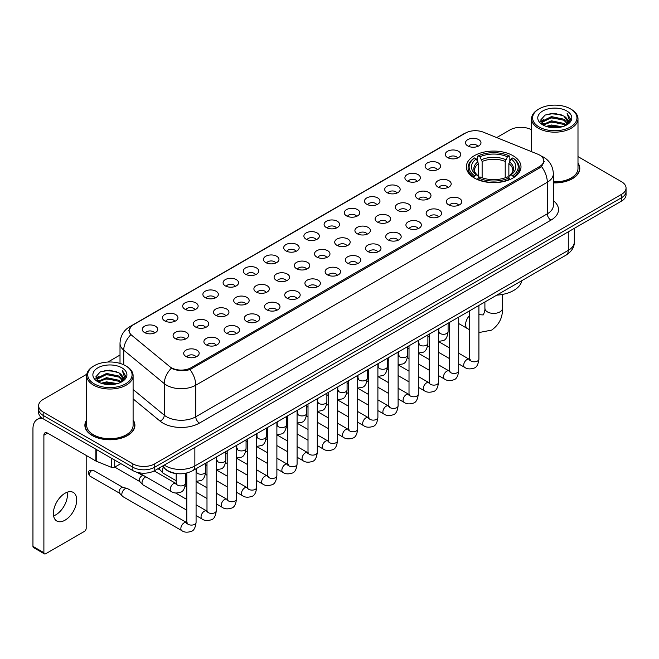 <?xml version="1.0" encoding="UTF-8"?>
<svg xmlns="http://www.w3.org/2000/svg" width="659" height="659" viewBox="0 0 659 659"><rect width="100%" height="100%" fill="white"/><g stroke="black" fill="none" stroke-linecap="round" stroke-linejoin="round"><path stroke-width="0.99" d="M512.99 155.697A27.332 15.783 0 0 0 483.204 152.278A27.332 15.783 0 0 0 466.333 166.859A27.332 15.783 0 0 0 474.34 178.021A27.332 15.783 0 0 0 504.127 181.439A27.332 15.783 0 0 0 520.997 166.859A27.332 15.783 0 0 0 512.99 155.697M447.576 157.592A7.735 4.465 180 0 1 446.036 156.331A7.735 4.465 180 0 1 448.598 150.779A7.735 4.465 180 0 1 458.516 151.282A7.735 4.465 180 0 1 460.048 156.331A7.735 4.465 180 0 1 447.576 157.592M457.568 158.061A4.638 2.677 0 0 0 456.325 156.751A4.638 2.677 0 0 0 451.753 156.076A4.638 2.677 0 0 0 448.515 158.061M427.37 169.256A7.735 4.465 180 0 1 425.838 167.996A7.735 4.465 180 0 1 428.399 162.444A7.735 4.465 180 0 1 438.309 162.946A7.735 4.465 180 0 1 439.85 167.996A7.735 4.465 180 0 1 427.37 169.256M437.37 169.725A4.638 2.677 0 0 0 436.126 168.416A4.638 2.677 0 0 0 431.554 167.74A4.638 2.677 0 0 0 428.317 169.725M407.171 180.92A7.735 4.465 180 0 1 405.631 179.66A7.735 4.465 180 0 1 408.193 174.108A7.735 4.465 180 0 1 418.111 174.61A7.735 4.465 180 0 1 419.643 179.66A7.735 4.465 180 0 1 407.171 180.92M417.163 181.39A4.638 2.677 0 0 0 415.92 180.08A4.638 2.677 0 0 0 411.348 179.405A4.638 2.677 0 0 0 408.11 181.39M386.965 192.585A7.735 4.465 180 0 1 385.433 191.324A7.735 4.465 180 0 1 387.994 185.772A7.735 4.465 180 0 1 397.904 186.275A7.735 4.465 180 0 1 399.445 191.324A7.735 4.465 180 0 1 386.965 192.585M396.965 193.054A4.638 2.677 0 0 0 395.721 191.744A4.638 2.677 0 0 0 391.149 191.069A4.638 2.677 0 0 0 387.912 193.054M366.766 204.249A7.735 4.465 180 0 1 365.226 202.988A7.735 4.465 180 0 1 367.788 197.436A7.735 4.465 180 0 1 377.706 197.931A7.735 4.465 180 0 1 379.238 202.988A7.735 4.465 180 0 1 366.766 204.249M376.759 204.71A4.638 2.677 0 0 0 375.515 203.409A4.638 2.677 0 0 0 370.943 202.733A4.638 2.677 0 0 0 367.706 204.71M346.56 215.913A7.735 4.465 180 0 1 345.028 214.653A7.735 4.465 180 0 1 347.59 209.101A7.735 4.465 180 0 1 357.499 209.595A7.735 4.465 180 0 1 359.04 214.653A7.735 4.465 180 0 1 346.56 215.913M356.56 216.374A4.638 2.677 0 0 0 355.316 215.073A4.638 2.677 0 0 0 350.745 214.389A4.638 2.677 0 0 0 347.507 216.374M326.362 227.577A7.735 4.465 180 0 1 324.821 226.317A7.735 4.465 180 0 1 327.383 220.765A7.735 4.465 180 0 1 337.301 221.259A7.735 4.465 180 0 1 338.833 226.317A7.735 4.465 180 0 1 326.362 227.577M336.354 228.039A4.638 2.677 0 0 0 335.11 226.737A4.638 2.677 0 0 0 330.538 226.053A4.638 2.677 0 0 0 327.301 228.039M306.155 239.242A7.735 4.465 180 0 1 304.623 237.981A7.735 4.465 180 0 1 307.185 232.429A7.735 4.465 180 0 1 317.094 232.924A7.735 4.465 180 0 1 318.635 237.981A7.735 4.465 180 0 1 306.155 239.242M316.155 239.703A4.638 2.677 0 0 0 314.911 238.401A4.638 2.677 0 0 0 310.34 237.718A4.638 2.677 0 0 0 307.102 239.703M285.957 250.906A7.735 4.465 180 0 1 284.416 249.646A7.735 4.465 180 0 1 286.978 244.094A7.735 4.465 180 0 1 296.896 244.588A7.735 4.465 180 0 1 298.428 249.646A7.735 4.465 180 0 1 285.957 250.906M295.949 251.367A4.638 2.677 0 0 0 294.705 250.066A4.638 2.677 0 0 0 290.133 249.382A4.638 2.677 0 0 0 286.896 251.367M265.75 262.57A7.735 4.465 180 0 1 264.218 261.31A7.735 4.465 180 0 1 266.78 255.758A7.735 4.465 180 0 1 276.689 256.252A7.735 4.465 180 0 1 278.23 261.31A7.735 4.465 180 0 1 265.75 262.57M275.75 263.032A4.638 2.677 0 0 0 274.506 261.73A4.638 2.677 0 0 0 269.935 261.046A4.638 2.677 0 0 0 266.697 263.032M245.552 274.235A7.735 4.465 180 0 1 244.011 272.966A7.735 4.465 180 0 1 246.573 267.422A7.735 4.465 180 0 1 256.491 267.916A7.735 4.465 180 0 1 258.023 272.966A7.735 4.465 180 0 1 245.552 274.235M255.544 274.696A4.638 2.677 0 0 0 254.3 273.394A4.638 2.677 0 0 0 249.728 272.711A4.638 2.677 0 0 0 246.491 274.696M225.345 285.899A7.735 4.465 180 0 1 223.813 284.63A7.735 4.465 180 0 1 226.375 279.087A7.735 4.465 180 0 1 236.284 279.581A7.735 4.465 180 0 1 237.825 284.63A7.735 4.465 180 0 1 225.345 285.899M235.345 286.36A4.638 2.677 0 0 0 234.102 285.059A4.638 2.677 0 0 0 229.53 284.375A4.638 2.677 0 0 0 226.292 286.36M205.147 297.563A7.735 4.465 180 0 1 203.606 296.295A7.735 4.465 180 0 1 206.168 290.743A7.735 4.465 180 0 1 216.086 291.245A7.735 4.465 180 0 1 217.618 296.295A7.735 4.465 180 0 1 205.147 297.563M215.139 298.025A4.638 2.677 0 0 0 213.895 296.715A4.638 2.677 0 0 0 209.323 296.039A4.638 2.677 0 0 0 206.086 298.025M184.94 309.228A7.735 4.465 180 0 1 183.408 307.959A7.735 4.465 180 0 1 185.97 302.407A7.735 4.465 180 0 1 195.88 302.909A7.735 4.465 180 0 1 197.42 307.959A7.735 4.465 180 0 1 184.94 309.228M194.94 309.689A4.638 2.677 0 0 0 193.697 308.379A4.638 2.677 0 0 0 189.125 307.704A4.638 2.677 0 0 0 185.887 309.689M164.742 320.892A7.735 4.465 180 0 1 163.201 319.623A7.735 4.465 180 0 1 165.763 314.071A7.735 4.465 180 0 1 175.681 314.574A7.735 4.465 180 0 1 177.213 319.623A7.735 4.465 180 0 1 164.742 320.892M174.734 321.353A4.638 2.677 0 0 0 173.49 320.043A4.638 2.677 0 0 0 168.918 319.368A4.638 2.677 0 0 0 165.681 321.353M144.535 332.548A7.735 4.465 180 0 1 143.003 331.288A7.735 4.465 180 0 1 145.565 325.735A7.735 4.465 180 0 1 155.475 326.238A7.735 4.465 180 0 1 157.015 331.288A7.735 4.465 180 0 1 144.535 332.548M154.535 333.017A4.638 2.677 0 0 0 153.292 331.708A4.638 2.677 0 0 0 148.72 331.032A4.638 2.677 0 0 0 145.482 333.017M467.775 145.936A7.735 4.465 180 0 1 466.243 144.667A7.735 4.465 180 0 1 468.804 139.115A7.735 4.465 180 0 1 478.714 139.617A7.735 4.465 180 0 1 480.254 144.667A7.735 4.465 180 0 1 467.775 145.936M477.775 146.397A4.638 2.677 0 0 0 476.531 145.087A4.638 2.677 0 0 0 471.959 144.412A4.638 2.677 0 0 0 468.722 146.397M437.98 187.049A7.735 4.465 180 0 1 436.447 185.789A7.735 4.465 180 0 1 439.009 180.237A7.735 4.465 180 0 1 448.919 180.731A7.735 4.465 180 0 1 450.459 185.789A7.735 4.465 180 0 1 437.98 187.049M447.98 187.51A4.638 2.677 0 0 0 446.736 186.209A4.638 2.677 0 0 0 442.164 185.525A4.638 2.677 0 0 0 438.927 187.51M417.781 198.713A7.735 4.465 180 0 1 416.249 197.453A7.735 4.465 180 0 1 418.811 191.901A7.735 4.465 180 0 1 428.721 192.395A7.735 4.465 180 0 1 430.253 197.453A7.735 4.465 180 0 1 417.781 198.713M427.782 199.175A4.638 2.677 0 0 0 426.53 197.873A4.638 2.677 0 0 0 421.958 197.189A4.638 2.677 0 0 0 418.72 199.175M397.575 210.378A7.735 4.465 180 0 1 396.043 209.117A7.735 4.465 180 0 1 398.604 203.565A7.735 4.465 180 0 1 408.514 204.059A7.735 4.465 180 0 1 410.055 209.117A7.735 4.465 180 0 1 397.575 210.378M407.575 210.839A4.638 2.677 0 0 0 406.331 209.537A4.638 2.677 0 0 0 401.759 208.854A4.638 2.677 0 0 0 398.522 210.839M377.376 222.042A7.735 4.465 180 0 1 375.844 220.781A7.735 4.465 180 0 1 378.406 215.229A7.735 4.465 180 0 1 388.316 215.724A7.735 4.465 180 0 1 389.848 220.781A7.735 4.465 180 0 1 377.376 222.042M387.377 222.503A4.638 2.677 0 0 0 386.125 221.202A4.638 2.677 0 0 0 381.553 220.518A4.638 2.677 0 0 0 378.315 222.503M357.17 233.706A7.735 4.465 180 0 1 355.638 232.438A7.735 4.465 180 0 1 358.199 226.894A7.735 4.465 180 0 1 368.109 227.388A7.735 4.465 180 0 1 369.65 232.438A7.735 4.465 180 0 1 357.17 233.706M367.17 234.167A4.638 2.677 0 0 0 365.926 232.866A4.638 2.677 0 0 0 361.354 232.182A4.638 2.677 0 0 0 358.117 234.167M336.971 245.37A7.735 4.465 180 0 1 335.439 244.102A7.735 4.465 180 0 1 338.001 238.558A7.735 4.465 180 0 1 347.911 239.052A7.735 4.465 180 0 1 349.443 244.102A7.735 4.465 180 0 1 336.971 245.37M346.972 245.832A4.638 2.677 0 0 0 345.72 244.53A4.638 2.677 0 0 0 341.148 243.846A4.638 2.677 0 0 0 337.91 245.832M316.765 257.035A7.735 4.465 180 0 1 315.233 255.766A7.735 4.465 180 0 1 317.795 250.214A7.735 4.465 180 0 1 327.704 250.717A7.735 4.465 180 0 1 329.245 255.766A7.735 4.465 180 0 1 316.765 257.035M326.765 257.496A4.638 2.677 0 0 0 325.521 256.186A4.638 2.677 0 0 0 320.949 255.511A4.638 2.677 0 0 0 317.712 257.496M296.566 268.699A7.735 4.465 180 0 1 295.034 267.43A7.735 4.465 180 0 1 297.596 261.878A7.735 4.465 180 0 1 307.506 262.381A7.735 4.465 180 0 1 309.038 267.43A7.735 4.465 180 0 1 296.566 268.699M306.567 269.16A4.638 2.677 0 0 0 305.315 267.851A4.638 2.677 0 0 0 300.743 267.175A4.638 2.677 0 0 0 297.506 269.16M276.36 280.363A7.735 4.465 180 0 1 274.828 279.095A7.735 4.465 180 0 1 277.39 273.543A7.735 4.465 180 0 1 287.308 274.045A7.735 4.465 180 0 1 288.84 279.095A7.735 4.465 180 0 1 276.36 280.363M286.36 280.825A4.638 2.677 0 0 0 285.116 279.515A4.638 2.677 0 0 0 280.545 278.839A4.638 2.677 0 0 0 277.307 280.825M256.162 292.028A7.735 4.465 180 0 1 254.629 290.759A7.735 4.465 180 0 1 257.191 285.207A7.735 4.465 180 0 1 267.101 285.709A7.735 4.465 180 0 1 268.633 290.759A7.735 4.465 180 0 1 256.162 292.028M266.162 292.489A4.638 2.677 0 0 0 264.91 291.179A4.638 2.677 0 0 0 260.338 290.504A4.638 2.677 0 0 0 257.101 292.489M235.955 303.684A7.735 4.465 180 0 1 234.423 302.423A7.735 4.465 180 0 1 236.985 296.871A7.735 4.465 180 0 1 246.903 297.374A7.735 4.465 180 0 1 248.435 302.423A7.735 4.465 180 0 1 235.955 303.684M245.955 304.153A4.638 2.677 0 0 0 244.711 302.843A4.638 2.677 0 0 0 240.14 302.168A4.638 2.677 0 0 0 236.902 304.153M215.757 315.348A7.735 4.465 180 0 1 214.224 314.088A7.735 4.465 180 0 1 216.786 308.536A7.735 4.465 180 0 1 226.696 309.038A7.735 4.465 180 0 1 228.228 314.088A7.735 4.465 180 0 1 215.757 315.348M225.757 315.818A4.638 2.677 0 0 0 224.505 314.508A4.638 2.677 0 0 0 219.933 313.832A4.638 2.677 0 0 0 216.696 315.818M195.55 327.012A7.735 4.465 180 0 1 194.018 325.752A7.735 4.465 180 0 1 196.58 320.2A7.735 4.465 180 0 1 206.498 320.702A7.735 4.465 180 0 1 208.03 325.752A7.735 4.465 180 0 1 195.55 327.012M205.55 327.482A4.638 2.677 0 0 0 204.306 326.172A4.638 2.677 0 0 0 199.735 325.497A4.638 2.677 0 0 0 196.497 327.482M175.352 338.677A7.735 4.465 180 0 1 173.819 337.416A7.735 4.465 180 0 1 176.381 331.864A7.735 4.465 180 0 1 186.291 332.358A7.735 4.465 180 0 1 187.823 337.416A7.735 4.465 180 0 1 175.352 338.677M185.352 339.138A4.638 2.677 0 0 0 184.1 337.836A4.638 2.677 0 0 0 179.528 337.161A4.638 2.677 0 0 0 176.291 339.138M448.598 204.842A7.735 4.465 180 0 1 447.057 203.573A7.735 4.465 180 0 1 449.619 198.03A7.735 4.465 180 0 1 459.537 198.524A7.735 4.465 180 0 1 461.069 203.573A7.735 4.465 180 0 1 448.598 204.842M458.59 205.303A4.638 2.677 0 0 0 457.346 204.002A4.638 2.677 0 0 0 452.774 203.318A4.638 2.677 0 0 0 449.537 205.303M428.391 216.506A7.735 4.465 180 0 1 426.859 215.238A7.735 4.465 180 0 1 429.421 209.686A7.735 4.465 180 0 1 439.331 210.188A7.735 4.465 180 0 1 440.871 215.238A7.735 4.465 180 0 1 428.391 216.506M438.392 216.968A4.638 2.677 0 0 0 437.148 215.658A4.638 2.677 0 0 0 432.568 214.982A4.638 2.677 0 0 0 429.339 216.968M408.193 228.171A7.735 4.465 180 0 1 406.652 226.902A7.735 4.465 180 0 1 409.214 221.35A7.735 4.465 180 0 1 419.132 221.852A7.735 4.465 180 0 1 420.664 226.902A7.735 4.465 180 0 1 408.193 228.171M418.185 228.632A4.638 2.677 0 0 0 416.941 227.322A4.638 2.677 0 0 0 412.369 226.647A4.638 2.677 0 0 0 409.132 228.632M387.986 239.835A7.735 4.465 180 0 1 386.454 238.566A7.735 4.465 180 0 1 389.016 233.014A7.735 4.465 180 0 1 398.926 233.517A7.735 4.465 180 0 1 400.466 238.566A7.735 4.465 180 0 1 387.986 239.835M397.987 240.296A4.638 2.677 0 0 0 396.743 238.986A4.638 2.677 0 0 0 392.163 238.311A4.638 2.677 0 0 0 388.934 240.296M367.788 251.499A7.735 4.465 180 0 1 366.247 250.231A7.735 4.465 180 0 1 368.809 244.678A7.735 4.465 180 0 1 378.727 245.181A7.735 4.465 180 0 1 380.259 250.231A7.735 4.465 180 0 1 367.788 251.499M377.78 251.96A4.638 2.677 0 0 0 376.536 250.651A4.638 2.677 0 0 0 371.964 249.975A4.638 2.677 0 0 0 368.727 251.96M347.581 263.155A7.735 4.465 180 0 1 346.049 261.895A7.735 4.465 180 0 1 348.611 256.343A7.735 4.465 180 0 1 358.521 256.845A7.735 4.465 180 0 1 360.061 261.895A7.735 4.465 180 0 1 347.581 263.155M357.582 263.625A4.638 2.677 0 0 0 356.338 262.315A4.638 2.677 0 0 0 351.766 261.639A4.638 2.677 0 0 0 348.529 263.625M327.383 274.819A7.735 4.465 180 0 1 325.843 273.559A7.735 4.465 180 0 1 328.404 268.007A7.735 4.465 180 0 1 338.322 268.51A7.735 4.465 180 0 1 339.855 273.559A7.735 4.465 180 0 1 327.383 274.819M337.375 275.289A4.638 2.677 0 0 0 336.131 273.979A4.638 2.677 0 0 0 331.559 273.304A4.638 2.677 0 0 0 328.322 275.289M307.176 286.484A7.735 4.465 180 0 1 305.644 285.223A7.735 4.465 180 0 1 308.206 279.671A7.735 4.465 180 0 1 318.116 280.174A7.735 4.465 180 0 1 319.656 285.223A7.735 4.465 180 0 1 307.176 286.484M317.177 286.953A4.638 2.677 0 0 0 315.933 285.644A4.638 2.677 0 0 0 311.361 284.968A4.638 2.677 0 0 0 308.124 286.953M286.978 298.148A7.735 4.465 180 0 1 285.438 296.888A7.735 4.465 180 0 1 287.999 291.336A7.735 4.465 180 0 1 297.917 291.83A7.735 4.465 180 0 1 299.45 296.888A7.735 4.465 180 0 1 286.978 298.148M296.97 298.609A4.638 2.677 0 0 0 295.726 297.308A4.638 2.677 0 0 0 291.154 296.632A4.638 2.677 0 0 0 287.917 298.609M266.771 309.812A7.735 4.465 180 0 1 265.239 308.552A7.735 4.465 180 0 1 267.801 303A7.735 4.465 180 0 1 277.711 303.494A7.735 4.465 180 0 1 279.251 308.552A7.735 4.465 180 0 1 266.771 309.812M276.772 310.274A4.638 2.677 0 0 0 275.528 308.972A4.638 2.677 0 0 0 270.956 308.297A4.638 2.677 0 0 0 267.719 310.274M246.573 321.477A7.735 4.465 180 0 1 245.033 320.216A7.735 4.465 180 0 1 247.595 314.664A7.735 4.465 180 0 1 257.512 315.159A7.735 4.465 180 0 1 259.045 320.216A7.735 4.465 180 0 1 246.573 321.477M256.565 321.938A4.638 2.677 0 0 0 255.321 320.636A4.638 2.677 0 0 0 250.749 319.953A4.638 2.677 0 0 0 247.512 321.938M226.367 333.141A7.735 4.465 180 0 1 224.834 331.881A7.735 4.465 180 0 1 227.396 326.329A7.735 4.465 180 0 1 237.306 326.823A7.735 4.465 180 0 1 238.846 331.881A7.735 4.465 180 0 1 226.367 333.141M236.367 333.602A4.638 2.677 0 0 0 235.123 332.301A4.638 2.677 0 0 0 230.551 331.617A4.638 2.677 0 0 0 227.314 333.602M206.168 344.805A7.735 4.465 180 0 1 204.628 343.545A7.735 4.465 180 0 1 207.19 337.993A7.735 4.465 180 0 1 217.108 338.487A7.735 4.465 180 0 1 218.64 343.545A7.735 4.465 180 0 1 206.168 344.805M216.16 345.267A4.638 2.677 0 0 0 214.916 343.965A4.638 2.677 0 0 0 210.345 343.281A4.638 2.677 0 0 0 207.107 345.267M185.962 356.47A7.735 4.465 180 0 1 184.429 355.209A7.735 4.465 180 0 1 186.991 349.657A7.735 4.465 180 0 1 196.901 350.151A7.735 4.465 180 0 1 198.441 355.209A7.735 4.465 180 0 1 185.962 356.47M195.962 356.931A4.638 2.677 0 0 0 194.718 355.629A4.638 2.677 0 0 0 190.146 354.946A4.638 2.677 0 0 0 186.909 356.931M537.793 154.19A13.921 8.04 180 0 1 539.655 155.087A13.921 8.04 180 0 1 543.733 160.771A13.921 8.04 180 0 1 539.655 166.455L191.036 367.73A13.921 8.04 180 0 1 169.783 366.659L131.635 335.209A13.921 8.04 180 0 1 129.115 330.596A13.921 8.04 180 0 1 133.192 324.912L465.485 133.069A13.921 8.04 180 0 1 483.311 132.162L537.793 154.19M177.922 473.697A15.47 8.929 180 0 1 166.332 469.908L162.04 466.374M86.683 419.931A25.009 14.44 0 0 0 84.879 425.319A25.009 14.44 0 0 0 92.211 435.525A25.009 14.44 0 0 0 119.468 438.655A25.009 14.44 0 0 0 134.906 425.319A25.009 14.44 0 0 0 133.102 419.931M544.276 161.364L541.55 166.603L540.199 167.592L190.014 369.559C184.19 371.231 178.465 371.025 172.839 368.933L171.34 368.208A18.048 12.076 129.5 0 0 164.289 383.62L123.735 350.184A20.627 11.911 180 0 1 120.012 343.355L120.012 363.389M86.815 374.213L43.164 399.42A15.47 8.929 0 0 0 38.626 405.738L38.626 412.476A15.47 8.929 0 0 0 43.164 418.786L132.871 470.584L132.871 467.215A15.47 8.929 0 0 0 154.75 467.215L621.519 197.725A15.47 8.929 0 0 0 626.05 191.407A15.47 8.929 0 0 1 621.519 197.725L154.75 467.215A15.47 8.929 0 0 1 132.871 467.215L43.164 415.417L132.871 467.215L132.871 463.845A15.47 8.929 0 0 0 154.75 463.845L621.519 194.356A15.47 8.929 0 0 0 626.05 188.037A15.47 8.929 0 0 0 621.519 181.727L577.992 156.595M38.626 409.107A15.47 8.929 0 0 0 43.164 415.417A15.47 8.929 0 0 1 38.626 409.107M123.735 364.781L123.735 350.184A18.048 12.076 129.5 0 1 130.737 334.821L128.76 330.587L131.306 326.254M553.354 182.881A25.009 14.44 0 0 0 579.796 168.457A25.009 14.44 0 0 0 577.992 163.078M531.574 129.798A15.47 8.929 0 0 0 509.934 129.93L496.697 137.574M120.012 355.053L107.911 362.03M38.626 405.738A15.47 8.929 0 0 0 43.164 412.048L132.871 463.845M132.871 470.584A15.47 8.929 0 0 0 154.75 470.584L621.519 201.094A15.47 8.929 0 0 0 626.05 194.776L626.05 188.037M539.103 126.981A22.175 12.801 0 0 0 570.463 126.981A22.175 12.801 0 0 0 570.463 108.875L571.196 109.295A23.205 13.402 0 0 1 577.992 118.777A23.205 13.402 0 0 1 563.667 131.149A23.205 13.402 0 0 1 538.378 128.25A23.205 13.402 0 0 1 531.574 118.777A23.205 13.402 0 0 1 538.378 109.295L539.103 108.875A22.175 12.801 0 0 0 539.103 126.981M553.354 181.835A23.205 13.402 0 0 0 577.992 168.457L577.992 118.777M553.354 182.724A24.754 14.292 0 0 0 579.541 168.457A24.754 14.292 0 0 0 577.992 163.49M546.097 126.38L551.451 125.004L562.3 126.75M547.629 126.841L551.451 126.058L560.71 127.138M542.777 124.642L551.451 120.795L563.898 123.422L565.908 125.086M543.296 125.095L551.451 121.849L563.898 124.477L565.348 125.589M542.044 123.941L542.332 121.149L551.451 116.585L563.898 119.213L567.308 123.085M541.929 123.431L542.332 122.203L551.451 117.64L563.898 120.267L567.069 123.587M565.216 125.696A12.892 7.447 0 0 0 567.679 121.322A12.892 7.447 0 0 0 563.898 116.058L567.671 121.577M566.822 110.984A17.019 9.827 0 0 0 542.785 110.959A17.019 9.827 0 0 0 542.678 124.831A17.019 9.827 0 0 0 542.752 124.88A17.019 9.827 0 0 0 566.897 124.831A17.019 9.827 0 0 0 566.822 110.984M563.898 116.058L554.639 113.29L545.117 115.045L540.701 120.029L543.634 125.35M566.27 125.177L570.389 119.963L570.472 119.024L567.119 113.439L569.228 119.699L565.356 125.63M571.196 109.295L570.463 108.875A22.175 12.801 0 0 0 539.103 108.875M567.119 113.439L570.463 119.238M544.894 115.152L550.726 113.71L561.171 114.65M540.874 121.931L542.777 120.432M546.962 118.653L550.726 117.928L560.801 118.752M546.962 122.862L550.726 122.137L560.801 122.961M547.736 126.874L550.726 126.347L560.694 127.146M540.767 121.511L543.889 119.295M542.423 124.345L543.889 123.505M473.846 177.724L474.579 175.772A24.548 14.177 0 0 1 474.579 157.946L476.268 158.918A22.175 12.801 0 0 0 476.268 174.8L477.94 175.747L478.475 177.732M478.475 176.925L478.475 163.589L476.268 158.918M477.495 161.035L477.495 156.257L478.228 155.837A24.548 14.177 0 0 1 509.102 155.837L507.422 156.817A22.175 12.801 0 0 0 479.917 156.817L482.124 161.488L482.124 177.79M505.214 177.79L505.214 161.488L507.422 156.817M496.746 295.15A28.362 16.376 0 0 0 521.862 280.643M477.495 179.141A25.577 14.77 0 0 0 509.835 179.141L509.102 177.881A24.548 14.177 0 0 1 478.228 177.881L477.495 179.577M509.835 179.577L509.835 179.141M474.579 157.946L473.846 158.366A25.577 14.77 0 0 0 468.088 167.699A25.577 14.77 0 0 0 473.846 177.04M509.102 155.837L509.835 156.257L509.835 161.035M478.228 177.881L479.917 176.9A22.175 12.801 0 0 0 507.422 176.9L509.102 177.881M476.268 174.8L474.579 175.772M479.917 156.817L478.228 155.837M477.94 161.793A19.836 11.45 0 0 0 477.94 175.747L478.03 175.805C475.213 173.078 474.06 171.233 474.587 170.261A19.078 11.014 0 0 1 478.475 163.589M513.485 177.04A25.577 14.77 0 0 0 519.243 167.699A25.577 14.77 0 0 0 513.485 158.366L512.751 157.946A24.548 14.177 0 0 1 512.751 175.772L513.485 177.724M512.751 175.772L511.063 174.8A22.175 12.801 0 0 0 511.063 158.918L512.751 157.946M511.063 158.918L508.863 163.589L508.863 176.925L509.399 175.747L511.063 174.8M508.863 163.589A19.078 11.014 0 0 1 512.751 170.261C513.27 171.241 512.117 173.086 509.308 175.805L509.399 175.747A19.836 11.45 0 0 0 509.399 161.793M508.863 177.732L508.863 176.925M176.184 480.74L163.185 473.236A4.638 2.677 -60 0 1 162.814 472.931A4.638 2.677 -60 0 1 162.221 471.111A4.638 2.677 -60 0 1 163.416 467.503M160.186 470.015A3.353 1.936 -60 0 1 159.915 469.793A3.353 1.936 -60 0 1 159.486 468.475A3.353 1.936 -60 0 1 159.552 467.808M186.794 510.19L142.987 484.9A4.638 2.677 -60 0 1 142.608 484.596A4.638 2.677 -60 0 1 142.023 482.775A4.638 2.677 -60 0 1 145.301 477.091A4.638 2.677 -60 0 1 145.853 476.828M139.98 481.68A3.353 1.936 -60 0 1 139.708 481.457A3.353 1.936 -60 0 1 139.288 480.139A3.353 1.936 -60 0 1 141.66 476.037A3.353 1.936 -60 0 1 143.011 475.74L144.593 476.103M196.077 468.738L196.077 522.414C195.435 527.81 193.771 530.816 191.069 531.451C187.23 532.637 184.149 532.365 181.818 530.643L122.78 496.565A4.638 2.677 -60 0 1 122.409 496.26A4.638 2.677 -60 0 1 121.816 494.439A4.638 2.677 -60 0 1 125.103 488.756A4.638 2.677 -60 0 1 126.973 488.352A4.638 2.677 -60 0 1 127.418 488.525L187.403 522.982M119.781 493.336A3.353 1.936 -60 0 1 119.51 493.121A3.353 1.936 -60 0 1 119.081 491.803A3.353 1.936 -60 0 1 121.454 487.701A3.353 1.936 -60 0 1 122.805 487.405L126.973 488.352M67.243 492.207A16.5 9.531 -60 0 1 55.784 514.844A16.5 9.531 -60 0 1 53.585 515.873M65.043 520.182A16.5 9.531 120 0 0 75.818 505.642A16.5 9.531 120 0 0 73.289 492.421A16.5 9.531 120 0 0 65.043 493.237A16.5 9.531 120 0 0 54.26 507.776A16.5 9.531 120 0 0 56.789 521.005A16.5 9.531 120 0 0 65.043 520.182M114.724 460.106L114.724 467.157L120.836 463.631M42.983 418.687A20.627 11.911 -120 0 0 37.225 419.453A20.627 11.911 -120 0 0 32.95 428.894L32.95 546.377L43.889 552.695L43.889 435.212A5.157 2.974 60 0 1 44.96 432.848A5.157 2.974 60 0 1 47.539 433.103L95.876 461.012L95.876 449.224M43.889 552.695A2.578 1.491 120 0 0 44.425 553.873L33.485 547.555A2.578 1.491 -60 0 1 32.95 546.377M44.425 553.873A2.578 1.491 120 0 0 45.71 553.741L84.368 531.426A2.578 1.491 120 0 0 86.189 528.271L86.189 455.418M114.724 467.157A2.578 1.491 180 0 1 111.42 467.33L96.222 461.185A2.578 1.491 180 0 1 95.876 461.012M94.212 383.843A22.175 12.801 0 0 0 125.572 383.843A22.175 12.801 0 0 0 125.572 365.737A22.175 12.801 0 0 0 125.572 365.729L126.306 366.157A23.205 13.402 0 0 1 133.102 375.63A23.205 13.402 0 0 1 118.777 388.003A23.205 13.402 0 0 1 93.487 385.103A23.205 13.402 0 0 1 86.683 375.63A23.205 13.402 0 0 1 93.487 366.157L94.212 365.737A22.175 12.801 0 0 0 94.212 383.843M86.683 375.63L86.683 425.319A23.205 13.402 0 0 0 93.487 434.792A23.205 13.402 0 0 0 118.777 437.691A23.205 13.402 0 0 0 133.102 425.319L133.102 375.63M86.683 420.343A24.754 14.292 0 0 0 85.143 425.319A24.754 14.292 0 0 0 92.392 435.418A24.754 14.292 0 0 0 119.37 438.515A24.754 14.292 0 0 0 134.65 425.319A24.754 14.292 0 0 0 133.102 420.343M101.206 383.233L106.56 381.866L117.409 383.604M102.738 383.703L106.56 382.912L115.819 383.999L105.835 383.2L102.845 383.727M97.886 381.503L106.56 377.656L119.007 380.284L121.017 381.94M98.405 381.956L106.56 378.703L119.007 381.33L120.457 382.442M97.153 380.795L97.441 378.002L106.56 373.439L119.007 376.067L122.417 379.938M97.038 380.284L97.441 379.057L106.56 374.493L119.007 377.121L122.179 380.441M120.325 382.549A12.892 7.447 0 0 0 122.788 378.175A12.892 7.447 0 0 0 119.007 372.912L122.78 378.431M121.931 367.837A17.019 9.827 0 0 0 97.894 367.813A17.019 9.827 0 0 0 97.787 381.693A17.019 9.827 0 0 0 97.861 381.734A17.019 9.827 0 0 0 122.006 381.693A17.019 9.827 0 0 0 121.931 367.837M119.007 372.912L109.748 370.144L100.226 371.898L95.819 376.882L98.743 382.204M121.388 382.031L125.498 376.816L125.581 375.885L122.228 370.292L124.337 376.553L120.465 382.484M126.306 366.157L125.572 365.737A22.175 12.801 0 0 0 94.212 365.737M122.228 370.292L125.572 376.091M100.003 372.005L105.835 370.572L116.281 371.503M95.983 378.785L97.886 377.294M102.071 375.506L105.835 374.782L115.91 375.605M102.071 379.724L105.835 378.991L115.91 379.815M95.876 378.373L98.998 376.149M97.532 381.199L98.998 380.358M191.036 367.73L191.036 369.155M539.655 166.455L539.655 167.905M553.354 200.69A25.783 14.885 180 0 1 550.957 220.147L199.422 423.103A5.157 2.974 60 0 1 195.772 416.785L547.308 213.829A20.627 11.911 0 0 0 553.354 205.41L553.354 173.828A20.627 11.911 180 0 1 547.308 182.246A18.048 10.42 -120 0 0 541.55 166.603M199.422 423.103A25.783 14.885 180 0 1 162.954 423.103A25.783 14.885 180 0 1 160.063 421.117L133.102 398.884M166.603 416.785A20.627 11.911 0 0 0 195.772 416.785L195.772 385.21A20.627 11.911 180 0 1 166.603 385.21A20.627 11.911 180 0 1 164.289 383.62L164.289 415.195A20.627 11.911 0 0 0 166.603 416.785M540.965 155.878A18.048 8.452 112 0 0 540.726 155.788L543.568 157.147C549.738 160.845 553 166.414 553.354 173.828M190.014 369.559A18.048 10.42 60 0 1 195.772 385.21L547.308 182.246L547.308 213.829A5.157 2.974 60 0 0 550.957 220.147M131.66 325.966A18.048 10.42 -120 0 0 129.79 326.666C123.62 330.373 120.358 335.933 120.012 343.355M129.79 326.666L463.961 133.736A18.048 10.42 60 0 1 465.328 133.151M154.75 463.845L154.75 470.584M621.519 194.356L621.519 201.094M43.164 412.048L43.164 418.786M133.102 389.485L164.289 415.195A5.157 3.452 -50.5 0 1 160.063 421.117M164.305 465.065A20.627 11.911 0 0 0 165.689 465.946A20.627 11.911 0 0 0 194.858 465.946L568.28 250.362A20.627 11.911 0 0 0 574.318 241.935C574.467 247.059 571.748 251.441 566.139 255.082L192.725 470.674A10.313 5.956 60 0 0 194.858 465.946L194.858 447.42M568.28 231.828L568.28 250.362A10.313 5.956 60 0 1 566.139 255.082M163.465 465.551A10.313 6.895 129.5 0 0 165.261 468.903L162.13 466.317M502.438 294.441L502.438 308.346A8.765 5.058 180 0 1 499.868 311.921A8.765 5.058 180 0 1 487.471 311.921A8.765 5.058 180 0 1 484.9 308.346C485.436 309.804 483.154 316.163 482.874 314.911L478.912 314.664M469.628 329.747L467.404 328.569A8.765 5.058 -60 0 1 469.628 315.513M505.214 161.488A19.078 11.014 0 0 0 482.124 161.488M505.75 159.684A19.836 11.45 0 0 0 481.581 159.684M478.912 305.447L478.912 359.122A4.638 2.677 180 0 1 477.338 361.132A4.638 2.677 180 0 1 470.987 361.017A4.638 2.677 180 0 1 469.628 359.122L469.48 360.127L469.892 359.781M478.912 359.122C478.269 364.518 476.605 367.524 473.903 368.159C470.065 369.345 466.984 369.073 464.653 367.351A4.638 2.677 -60 0 1 463.944 363.636A4.638 2.677 -60 0 1 466.976 359.542A4.638 2.677 -60 0 1 467.182 359.435A4.638 2.677 -60 0 1 469.29 359.312L470.238 359.69M458.705 317.111L458.705 370.786A4.638 2.677 180 0 1 457.132 372.796A4.638 2.677 180 0 1 450.781 372.681A4.638 2.677 180 0 1 449.422 370.786L449.273 371.791L449.685 371.445M458.705 370.786C458.071 376.174 456.399 379.189 453.697 379.823C449.866 381.009 446.786 380.737 444.454 379.016A4.638 2.677 -60 0 1 443.738 375.3A4.638 2.677 -60 0 1 446.769 371.206A4.638 2.677 -60 0 1 446.975 371.099A4.638 2.677 -60 0 1 449.092 370.976L450.031 371.355M438.507 328.775L438.507 382.451A4.638 2.677 180 0 1 436.933 384.461A4.638 2.677 180 0 1 430.582 384.345A4.638 2.677 180 0 1 429.223 382.451L429.075 383.456L429.487 383.11M438.507 382.451C437.864 387.838 436.2 390.853 433.498 391.487C429.66 392.673 426.579 392.402 424.248 390.68A4.638 2.677 -60 0 1 423.539 386.965A4.638 2.677 -60 0 1 426.571 382.871A4.638 2.677 -60 0 1 426.777 382.764A4.638 2.677 -60 0 1 428.894 382.64L429.833 383.019M418.3 340.439L418.3 394.115A4.638 2.677 180 0 1 416.727 396.125A4.638 2.677 180 0 1 410.376 396.01A4.638 2.677 180 0 1 409.017 394.115L408.868 395.12L409.288 394.774M418.3 394.115C417.666 399.502 415.994 402.517 413.292 403.143C409.461 404.329 406.381 404.066 404.049 402.344A4.638 2.677 -60 0 1 403.333 398.629A4.638 2.677 -60 0 1 406.364 394.535A4.638 2.677 -60 0 1 406.57 394.428A4.638 2.677 -60 0 1 408.687 394.304L409.626 394.675M398.102 352.095L398.102 405.779A4.638 2.677 180 0 1 396.529 407.789A4.638 2.677 180 0 1 390.177 407.674A4.638 2.677 180 0 1 388.818 405.779L388.67 406.784L389.082 406.438M398.102 405.779C397.459 411.167 395.795 414.182 393.094 414.808C389.255 415.994 386.174 415.73 383.843 414.009A4.638 2.677 -60 0 1 383.134 410.293A4.638 2.677 -60 0 1 386.166 406.199A4.638 2.677 -60 0 1 386.372 406.092A4.638 2.677 -60 0 1 388.489 405.969L389.428 406.339M377.895 363.76L377.895 417.444A4.638 2.677 180 0 1 376.322 419.453A4.638 2.677 180 0 1 369.971 419.338A4.638 2.677 180 0 1 368.612 417.444L368.463 418.449L368.883 418.103M377.895 417.444C377.261 422.831 375.589 425.846 372.887 426.472C369.056 427.658 365.976 427.394 363.644 425.673A4.638 2.677 -60 0 1 362.928 421.958A4.638 2.677 -60 0 1 365.959 417.864A4.638 2.677 -60 0 1 366.165 417.757A4.638 2.677 -60 0 1 368.282 417.633L369.221 418.004M357.697 375.424L357.697 429.108A4.638 2.677 180 0 1 356.124 431.118A4.638 2.677 180 0 1 349.772 431.002A4.638 2.677 180 0 1 348.413 429.108L348.265 430.113L348.677 429.767M357.697 429.108C357.054 434.495 355.39 437.51 352.689 438.136C348.85 439.322 345.769 439.059 343.438 437.337A4.638 2.677 -60 0 1 342.729 433.622A4.638 2.677 -60 0 1 345.761 429.528A4.638 2.677 -60 0 1 345.967 429.413A4.638 2.677 -60 0 1 348.084 429.297L349.023 429.668M337.49 387.088L337.49 440.772A4.638 2.677 180 0 1 335.917 442.782A4.638 2.677 180 0 1 329.566 442.667A4.638 2.677 180 0 1 328.207 440.772L328.058 441.769L328.479 441.431M337.49 440.772C336.856 446.159 335.184 449.174 332.482 449.8C328.652 450.987 325.571 450.723 323.239 449.001A4.638 2.677 -60 0 1 322.523 445.278A4.638 2.677 -60 0 1 325.554 441.192A4.638 2.677 -60 0 1 325.76 441.077A4.638 2.677 -60 0 1 327.877 440.962L328.816 441.332M317.292 398.753L317.292 452.436A4.638 2.677 180 0 1 315.719 454.446A4.638 2.677 180 0 1 309.368 454.331A4.638 2.677 180 0 1 308.008 452.436L307.86 453.433L308.272 453.095M317.292 452.436C316.649 457.824 314.986 460.83 312.284 461.465C308.445 462.651 305.364 462.387 303.033 460.666A4.638 2.677 -60 0 1 302.324 456.942A4.638 2.677 -60 0 1 305.356 452.857A4.638 2.677 -60 0 1 305.562 452.741A4.638 2.677 -60 0 1 307.679 452.626L308.618 452.997M297.085 410.417L297.085 464.101A4.638 2.677 180 0 1 295.512 466.111A4.638 2.677 180 0 1 289.161 465.995A4.638 2.677 180 0 1 287.802 464.101L287.654 465.097L288.074 464.76M297.085 464.101C296.451 469.488 294.779 472.495 292.077 473.129C288.247 474.315 285.166 474.052 282.835 472.33A4.638 2.677 -60 0 1 282.118 468.607A4.638 2.677 -60 0 1 285.149 464.521A4.638 2.677 -60 0 1 285.355 464.406A4.638 2.677 -60 0 1 287.472 464.29L288.411 464.661M276.887 422.081L276.887 475.765A4.638 2.677 180 0 1 275.314 477.775A4.638 2.677 180 0 1 268.963 477.66A4.638 2.677 180 0 1 267.603 475.765L267.455 476.762L267.867 476.424M276.887 475.765C276.245 481.152 274.581 484.159 271.879 484.793C268.04 485.98 264.959 485.716 262.628 483.994A4.638 2.677 -60 0 1 261.92 480.271A4.638 2.677 -60 0 1 264.951 476.185A4.638 2.677 -60 0 1 265.157 476.07A4.638 2.677 -60 0 1 267.274 475.955L268.213 476.325M256.68 433.746L256.68 487.429A4.638 2.677 180 0 1 255.107 489.439A4.638 2.677 180 0 1 248.756 489.324A4.638 2.677 180 0 1 247.397 487.429L247.249 488.426L247.669 488.088M256.68 487.429C256.046 492.817 254.374 495.823 251.672 496.458C247.842 497.644 244.761 497.38 242.43 495.659A4.638 2.677 -60 0 1 241.713 491.935A4.638 2.677 -60 0 1 244.744 487.849A4.638 2.677 -60 0 1 244.95 487.734A4.638 2.677 -60 0 1 247.067 487.619L248.006 487.989M236.482 445.41L236.482 499.085A4.638 2.677 180 0 1 234.909 501.095A4.638 2.677 180 0 1 228.558 500.98A4.638 2.677 180 0 1 227.198 499.085L227.05 500.09L227.462 499.744M236.482 499.085C235.84 504.481 234.176 507.488 231.474 508.122C227.635 509.308 224.554 509.036 222.223 507.323A4.638 2.677 -60 0 1 221.515 503.6A4.638 2.677 -60 0 1 224.546 499.514A4.638 2.677 -60 0 1 224.752 499.398A4.638 2.677 -60 0 1 226.869 499.283L227.808 499.654M216.276 457.074L216.276 510.75A4.638 2.677 180 0 1 214.702 512.76A4.638 2.677 180 0 1 208.351 512.644A4.638 2.677 180 0 1 206.992 510.75L206.844 511.755L207.264 511.409M216.276 510.75C215.641 516.145 213.969 519.152 211.267 519.786C207.437 520.972 204.356 520.701 202.025 518.987A4.638 2.677 -60 0 1 201.308 515.264A4.638 2.677 -60 0 1 204.339 511.178A4.638 2.677 -60 0 1 204.545 511.063A4.638 2.677 -60 0 1 206.662 510.947L207.601 511.318M91.774 470.559A3.353 1.936 -60 0 1 93.446 470.394L90.094 470.394A3.353 1.936 60 0 1 91.774 470.559A3.353 1.936 -60 0 0 89.583 473.516A3.353 1.936 -60 0 0 90.094 476.202L119.625 493.253M196.077 522.414A4.638 2.677 180 0 1 194.504 524.424A4.638 2.677 180 0 1 188.153 524.309A4.638 2.677 180 0 1 186.794 522.414L186.645 523.419L187.057 523.073M181.818 530.643A4.638 2.677 -60 0 1 181.11 526.928A4.638 2.677 -60 0 1 184.141 522.834A4.638 2.677 -60 0 1 184.347 522.727A4.638 2.677 -60 0 1 186.464 522.612M448.095 323.231L448.095 331.609A4.638 2.677 180 0 1 446.522 333.619A4.638 2.677 180 0 1 440.171 333.503A4.638 2.677 180 0 1 438.812 331.609L438.812 328.594M427.889 334.896L427.889 343.273A4.638 2.677 180 0 1 426.324 345.283A4.638 2.677 180 0 1 419.972 345.168A4.638 2.677 180 0 1 418.605 343.273L418.605 340.258M407.69 346.56L407.69 354.937A4.638 2.677 180 0 1 406.117 356.947A4.638 2.677 180 0 1 399.766 356.832A4.638 2.677 180 0 1 398.407 354.937L398.407 351.922M387.484 358.224L387.484 366.602A4.638 2.677 180 0 1 385.919 368.612A4.638 2.677 180 0 1 379.568 368.496A4.638 2.677 180 0 1 378.2 366.602L378.2 363.587M367.285 369.888L367.285 378.258A4.638 2.677 180 0 1 365.712 380.268A4.638 2.677 180 0 1 359.361 380.152A4.638 2.677 180 0 1 358.002 378.258L358.002 375.251M347.079 381.553L347.079 389.922A4.638 2.677 180 0 1 345.514 391.932A4.638 2.677 180 0 1 339.163 391.817A4.638 2.677 180 0 1 337.803 389.922L337.803 386.915M326.88 393.217L326.88 401.586A4.638 2.677 180 0 1 325.307 403.596A4.638 2.677 180 0 1 318.956 403.481A4.638 2.677 180 0 1 317.597 401.586L317.597 398.58M306.674 404.881L306.674 413.251A4.638 2.677 180 0 1 305.109 415.261A4.638 2.677 180 0 1 298.758 415.145A4.638 2.677 180 0 1 297.398 413.251L297.398 410.244M286.476 416.546L286.476 424.915A4.638 2.677 180 0 1 284.902 426.925A4.638 2.677 180 0 1 278.551 426.81A4.638 2.677 180 0 1 277.192 424.915L277.192 421.908M266.269 428.21L266.269 436.579A4.638 2.677 180 0 1 264.704 438.589A4.638 2.677 180 0 1 258.353 438.474A4.638 2.677 180 0 1 256.994 436.579L256.994 433.564M246.071 439.874L246.071 448.244A4.638 2.677 180 0 1 244.497 450.254A4.638 2.677 180 0 1 238.146 450.138A4.638 2.677 180 0 1 236.787 448.244L236.787 445.229M225.864 451.539L225.864 459.908A4.638 2.677 180 0 1 224.299 461.918A4.638 2.677 180 0 1 217.948 461.802A4.638 2.677 180 0 1 216.589 459.908L216.589 456.893M205.666 463.203L205.666 471.572A4.638 2.677 180 0 1 204.092 473.582A4.638 2.677 180 0 1 197.741 473.467A4.638 2.677 180 0 1 196.382 471.572L196.382 468.557M185.459 473.31L185.459 483.236A4.638 2.677 180 0 1 183.894 485.246A4.638 2.677 180 0 1 177.543 485.131A4.638 2.677 180 0 1 176.184 483.236L176.184 473.574M138.695 472.692L171.208 491.466A4.638 2.677 -60 0 1 170.5 487.751A4.638 2.677 -60 0 1 173.531 483.657A4.638 2.677 -60 0 1 173.737 483.541A4.638 2.677 -60 0 1 175.846 483.426L154.157 470.905M43.889 435.212L47.539 433.103M96.222 449.422L96.222 461.185M111.42 467.33L111.42 458.203M129.115 330.596L129.115 332.391M543.733 160.771L543.733 163.737M463.961 133.736L467.272 132.195M192.725 470.674C184.421 474.842 176.126 474.842 167.823 470.674L165.261 468.903M574.318 241.935L574.318 228.343M579.541 170.524L579.541 168.457M541.896 123.76L541.896 122.903M531.574 151.677L531.574 118.777M502.438 308.346C502.809 317.416 499.209 324.665 491.639 330.101L478.912 332.573M467.404 328.569L458.705 323.544M468.088 172.419L468.088 167.699M519.243 172.419L519.243 167.699M484.9 301.987L484.9 308.346M464.653 367.351L458.705 363.925M449.422 358.562L438.507 352.26M429.223 346.898L427.617 345.967M469.628 310.801L469.628 359.122M469.29 359.312L458.705 353.199M449.422 347.845L438.507 341.535M444.454 379.016L438.507 375.589M429.223 370.226L418.3 363.925M409.017 358.562L407.41 357.631M449.422 322.465L449.422 370.786M449.092 370.976L438.507 364.864M429.223 359.509L418.3 353.199M424.248 390.68L418.3 387.245M409.017 381.891L398.102 375.589M388.818 370.226L387.212 369.295M429.223 334.129L429.223 382.451M428.894 382.64L418.3 376.528M409.017 371.174L398.102 364.864M404.049 402.344L398.102 398.909M388.818 393.555L377.895 387.245M368.612 381.891L367.005 380.96M409.017 345.794L409.017 394.115M408.687 394.304L398.102 388.192M388.818 382.838L377.895 376.528M383.843 414.009L377.895 410.573M368.612 405.219L357.697 398.909M348.413 393.555L346.807 392.624M388.818 357.458L388.818 405.779M388.489 405.969L377.895 399.856M368.612 394.494L357.697 388.192M363.644 425.673L357.697 422.238M348.413 416.883L337.49 410.573M328.207 405.219L326.6 404.288M368.612 369.122L368.612 417.444M368.282 417.633L357.697 411.521M348.413 406.158L337.49 399.856M343.438 437.337L337.49 433.902M328.207 428.548L317.292 422.238M308.008 416.883L306.402 415.953M348.413 380.787L348.413 429.108M348.084 429.297L337.49 423.185M328.207 417.822L317.292 411.521M323.239 449.001L317.292 445.566M308.008 440.212L297.085 433.902M287.802 428.548L286.195 427.617M328.207 392.451L328.207 440.772M327.877 440.962L317.292 434.849M308.008 429.487L297.085 423.185M303.033 460.666L297.085 457.231M287.802 451.868L276.887 445.566M267.603 440.212L265.997 439.281M308.008 404.115L308.008 452.436M307.679 452.626L297.085 446.514M287.802 441.151L276.887 434.849M282.835 472.33L276.887 468.895M267.603 463.532L256.68 457.231M247.397 451.868L245.791 450.945M287.802 415.78L287.802 464.101M287.472 464.29L276.887 458.178M267.603 452.815L256.68 446.514M262.628 483.994L256.68 480.559M247.397 475.197L236.482 468.895M227.198 463.532L225.592 462.61M267.603 427.444L267.603 475.765M267.274 475.955L256.68 469.842M247.397 464.48L236.482 458.178M242.43 495.659L236.482 492.224M227.198 486.861L216.276 480.559M206.992 475.197L205.386 474.274M247.397 439.108L247.397 487.429M247.067 487.619L236.482 481.507M227.198 476.144L216.276 469.842M222.223 507.323L216.276 503.888M206.992 498.525L196.077 492.224M186.794 486.861L185.187 485.938M157.962 468.73L160.03 469.925M227.198 450.772L227.198 499.085M226.869 499.283L216.276 493.171M206.992 487.808L196.077 481.507M159.915 469.793L162.814 472.931M202.025 518.987L196.077 515.552M114.781 467.124L139.832 481.589M206.992 462.437L206.992 510.75M206.662 510.947L196.077 504.835M186.794 499.473L175.591 493.006M139.708 481.457L142.608 484.596M137.237 472.355L143.184 475.782M186.794 473.022L186.794 522.414M119.51 493.121L122.409 496.26M93.446 470.394L122.978 487.446M90.094 476.202C87.738 473.277 87.738 471.35 90.094 470.394M439.421 332.169L438.482 331.798M438.507 341.411L443.087 340.637C445.789 340.003 447.461 336.996 448.095 331.609M429.223 337.169L427.889 336.403M439.075 332.268L438.663 332.606L438.812 331.609M419.223 343.833L418.276 343.463M418.3 353.067L422.88 352.301C425.59 351.667 427.254 348.66 427.889 343.273M409.017 348.833L407.69 348.067M418.877 343.932L418.457 344.27L418.605 343.273M399.016 355.498L398.077 355.127M398.102 364.732L402.682 363.966C405.384 363.331 407.056 360.325 407.69 354.937M388.818 360.498L387.484 359.732M398.67 355.596L398.258 355.934L398.407 354.937M378.818 367.162L377.871 366.791M377.895 376.396L382.484 375.63C385.185 374.996 386.849 371.989 387.484 366.602M368.612 372.162L367.285 371.396M378.472 367.261L378.052 367.598L378.2 366.602M358.611 378.826L357.672 378.455M357.697 388.06L362.277 387.294C364.979 386.66 366.651 383.653 367.285 378.258M348.413 383.826L347.079 383.06M358.265 378.917L357.853 379.263L358.002 378.258M338.413 390.49L337.466 390.12M337.49 399.725L342.079 398.959C344.781 398.324 346.445 395.318 347.079 389.922M328.207 395.491L326.88 394.725M338.067 390.581L337.647 390.927L337.803 389.922M318.206 402.155L317.267 401.784M317.292 411.389L321.872 410.623C324.574 409.989 326.246 406.982 326.88 401.586M308.008 407.155L306.674 406.389M317.86 402.245L317.449 402.591L317.597 401.586M298.008 413.819L297.061 413.44M297.085 423.053L301.674 422.287C304.376 421.653 306.04 418.646 306.674 413.251M287.802 418.819L286.476 418.053M297.662 413.91L297.242 414.256L297.398 413.251M277.801 425.483L276.862 425.104M276.887 434.718L281.467 433.951C284.169 433.317 285.841 430.311 286.476 424.915M267.603 430.484L266.269 429.717M277.455 425.574L277.044 425.92L277.192 424.915M257.603 437.148L256.656 436.769M256.68 446.382L261.269 445.616C263.971 444.982 265.635 441.967 266.269 436.579M247.397 442.148L246.071 441.373M257.257 437.238L256.837 437.584L256.994 436.579M237.397 448.804L236.457 448.433M236.482 458.046L241.062 457.272C243.764 456.646 245.436 453.631 246.071 448.244M227.198 453.812L225.864 453.038M237.051 448.903L236.639 449.249L236.787 448.244M217.198 460.468L216.251 460.097M216.276 469.71L220.864 468.936C223.566 468.31 225.23 465.295 225.864 459.908M206.992 465.468L205.666 464.702M216.852 460.567L216.432 460.913L216.589 459.908M196.992 472.132L196.053 471.762M196.077 481.375L200.657 480.6C203.359 479.974 205.031 476.959 205.666 471.572M186.794 477.132L185.459 476.366M196.646 472.231L196.234 472.577L196.382 471.572M176.793 483.797L175.846 483.426M171.208 491.466C173.49 493.179 176.579 493.443 180.459 492.265C183.161 491.639 184.825 488.624 185.459 483.236M176.447 483.895L176.027 484.241L176.184 483.236M37.225 419.453L41.031 417.254M134.65 427.386L134.65 425.319M97.005 380.614L97.005 379.757M85.143 427.386L85.143 425.319"/></g></svg>
